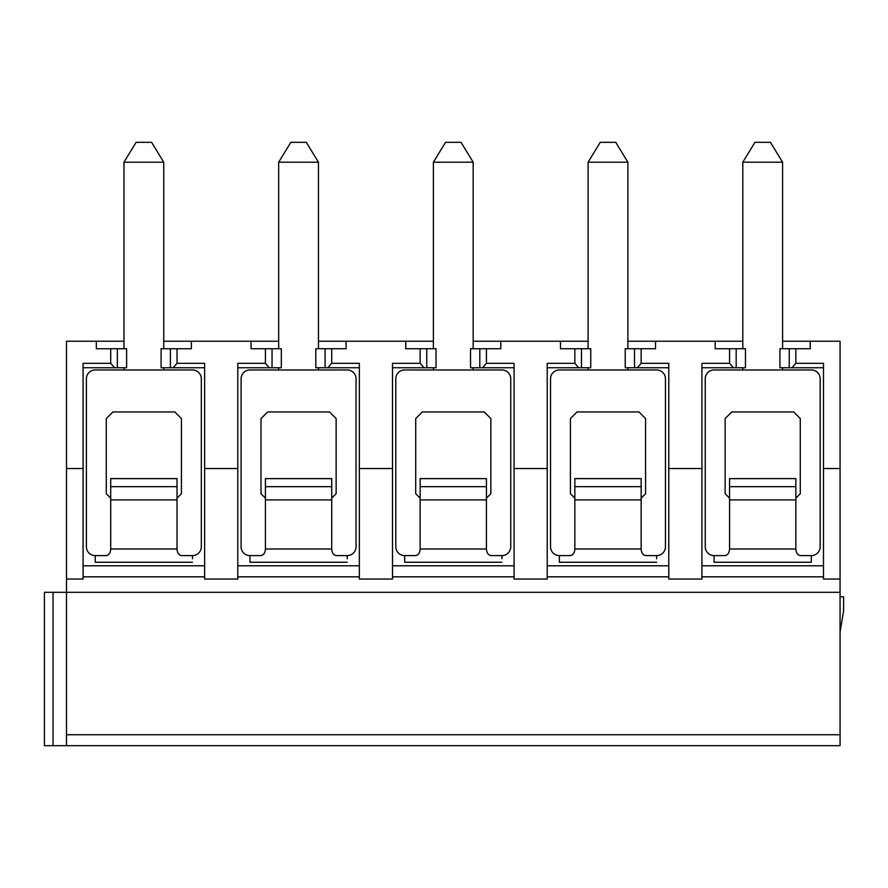 <?xml version="1.0" encoding="UTF-8"?>
<svg xmlns="http://www.w3.org/2000/svg" width="888" height="888" viewBox="0 0 888 888"><rect width="100%" height="100%" fill="white"/><g stroke="black" fill="none" stroke-linecap="round" stroke-linejoin="round"><path stroke-width="1.33" d="M66.5 468.531L66.5 341.225L96.337 341.225L96.337 348.74L110.7 348.74L110.7 363.325L83.084 363.325L83.084 579.043L66.5 579.043L66.5 468.531L83.084 468.531M840.059 468.531L840.059 341.225L810.222 341.225L810.222 348.74L795.859 348.74L795.859 363.325L823.487 363.325L823.487 468.531L840.059 468.531L840.059 745.687L66.5 745.687L66.5 579.043M66.5 745.687L44.4 745.687L44.4 592.307L840.059 592.307M204.64 576.834L83.084 576.834M359.351 576.834L237.795 576.834M514.063 576.834L392.507 576.834M668.775 576.834L547.219 576.834M823.487 576.834L701.931 576.834M823.487 468.531L823.487 579.043L840.059 579.043M701.931 468.531L668.775 468.531L668.775 579.043L701.931 579.043L701.931 363.325L729.559 363.325L733.455 367.754L701.931 367.754M547.219 468.531L514.063 468.531L514.063 579.043L547.219 579.043L547.219 363.325L574.847 363.325L578.743 367.754L547.219 367.754M392.507 468.531L359.351 468.531L359.351 579.043L392.507 579.043L392.507 363.325L420.135 363.325L424.031 367.754L392.507 367.754M237.795 468.531L204.64 468.531L204.64 579.043L237.795 579.043L237.795 363.325L265.423 363.325L269.319 367.754L237.795 367.754M811.332 558.785L811.332 562.248L714.085 562.248L714.085 555.611L724.819 555.611C727.727 555.2 729.303 552.98 729.559 548.984L729.559 478.61L795.859 478.61L729.559 478.643L795.859 478.61L795.859 486.68L729.559 486.68M811.332 562.248L811.332 555.611L800.599 555.611C797.69 555.2 796.114 552.98 795.859 548.984L729.559 548.984M811.332 555.611A8.836 8.836 0 0 0 820.168 546.775L820.168 378.799A8.836 8.836 0 0 0 811.332 369.963L714.085 369.963A8.836 8.836 0 0 0 705.239 378.799L705.239 546.775A8.836 8.836 0 0 0 714.085 555.611M797.091 553.446L798.467 554.911M795.859 498.146L800.277 493.728L795.859 498.146L795.859 548.984L795.859 486.68M800.277 493.728L800.277 418.581L793.65 411.954L731.768 411.954L725.13 418.581L725.13 493.728L729.559 498.146M726.939 554.911L728.327 553.446M795.859 486.236L795.859 485.259M782.594 162.204L770.44 142.313L754.966 142.313L742.812 162.204L782.594 162.204L782.594 348.74M823.487 565.778L701.931 565.778M742.812 341.225L655.51 341.225L655.51 348.74L641.147 348.74L641.147 363.325L637.251 367.754L625.23 367.754L625.23 348.74L634.52 348.74L634.52 367.754M715.184 341.225L715.184 348.74L729.559 348.74L729.559 363.325M668.775 468.531L668.775 363.325L641.147 363.325M588.1 341.225L500.799 341.225L500.799 348.74L486.435 348.74L486.435 363.325L482.539 367.754L470.518 367.754L470.518 348.74L479.809 348.74L479.809 367.754M560.472 341.225L560.472 348.74L574.847 348.74L574.847 363.325M514.063 468.531L514.063 363.325L486.435 363.325M433.388 341.225L346.087 341.225L346.087 348.74L331.724 348.74L331.724 363.325L327.827 367.754L315.806 367.754L315.806 348.74L325.097 348.74L325.097 367.754M405.761 341.225L405.761 348.74L420.135 348.74L420.135 363.325M359.351 468.531L359.351 363.325L331.724 363.325M278.677 341.225L191.375 341.225L191.375 348.74L177.012 348.74L177.012 363.325L173.116 367.754L161.094 367.754L161.094 348.74L170.385 348.74L170.385 367.754M251.049 341.225L251.049 348.74L265.423 348.74L265.423 363.325M204.64 468.531L204.64 363.325L177.012 363.325M795.859 348.74L779.942 348.74L779.942 367.754L791.963 367.754L795.859 363.325M736.185 348.74L736.185 367.754L745.465 367.754L745.465 348.74L729.559 348.74M789.232 348.74L789.232 367.754M823.487 367.754L791.963 367.754M733.455 367.754L736.185 367.754M191.375 341.225L163.747 341.225M123.965 341.225L96.337 341.225M810.222 341.225L782.594 341.225M655.51 341.225L627.883 341.225M500.799 341.225L473.171 341.225M346.087 341.225L318.459 341.225M177.012 348.74L170.385 348.74M117.338 348.74L117.338 367.754L126.618 367.754L126.618 348.74L110.7 348.74M110.7 363.325L114.608 367.754L83.084 367.754M204.64 367.754L173.116 367.754M114.608 367.754L117.338 367.754M192.485 558.785L192.485 555.611A8.836 8.836 0 0 0 201.321 546.775L201.321 378.799A8.836 8.836 0 0 0 192.485 369.963L95.238 369.963A8.836 8.836 0 0 0 86.391 378.799L86.391 546.775A8.836 8.836 0 0 0 95.238 555.611L95.238 562.248L192.485 562.248M192.485 555.611L181.751 555.611C178.843 555.2 177.267 552.98 177.012 548.984L110.7 548.984C110.456 552.98 108.88 555.2 105.972 555.611L95.238 555.611M178.244 553.446L179.62 554.911M177.012 498.146L181.429 493.728L177.012 498.146L177.012 548.984L177.012 478.61L110.7 478.61L110.7 548.984M181.429 493.728L181.429 418.581L174.803 411.954L112.92 411.954L106.283 418.581L106.283 493.728L110.7 498.146M108.092 554.911L109.479 553.446M177.012 486.236L177.012 485.259M163.747 162.204L151.593 142.313L136.119 142.313L123.965 162.204L163.747 162.204L163.747 348.74M204.64 565.778L83.084 565.778M641.147 348.74L634.52 348.74M581.474 348.74L581.474 367.754L590.753 367.754L590.753 348.74L574.847 348.74M668.775 367.754L637.251 367.754M578.743 367.754L581.474 367.754M656.62 558.785L656.62 555.611A8.836 8.836 0 0 0 665.456 546.775L665.456 378.799A8.836 8.836 0 0 0 656.62 369.963L559.373 369.963A8.836 8.836 0 0 0 550.527 378.799L550.527 546.775A8.836 8.836 0 0 0 559.373 555.611L559.373 562.248L656.62 562.248M656.62 555.611L645.887 555.611C642.979 555.2 641.402 552.98 641.147 548.984L574.847 548.984C574.591 552.98 573.015 555.2 570.107 555.611L559.373 555.611M642.379 553.446L643.756 554.911M641.147 498.146L645.565 493.728L641.147 498.146L641.147 548.984L641.147 478.61L574.847 478.61L574.847 548.984M645.565 493.728L645.565 418.581L638.938 411.954L577.056 411.954L570.418 418.581L570.418 493.728L574.847 498.146M572.227 554.911L573.615 553.446M641.147 486.236L641.147 485.259M627.883 162.204L615.728 142.313L600.255 142.313L588.1 162.204L627.883 162.204L627.883 348.74M668.775 565.778L547.219 565.778M486.435 348.74L479.809 348.74M426.762 348.74L426.762 367.754L436.041 367.754L436.041 348.74L420.135 348.74M514.063 367.754L482.539 367.754M424.031 367.754L426.762 367.754M501.909 558.785L501.909 555.611A8.836 8.836 0 0 0 510.744 546.775L510.744 378.799A8.836 8.836 0 0 0 501.909 369.963L404.662 369.963A8.836 8.836 0 0 0 395.815 378.799L395.815 546.775A8.836 8.836 0 0 0 404.662 555.611L404.662 562.248L501.909 562.248M501.909 555.611L491.175 555.611C488.267 555.2 486.691 552.98 486.435 548.984L420.135 548.984C419.88 552.98 418.304 555.2 415.395 555.611L404.662 555.611M487.667 553.446L489.044 554.911M486.435 498.146L490.853 493.728L486.435 498.146L486.435 548.984L486.435 478.61L420.135 478.61L420.135 548.984M490.853 493.728L490.853 418.581L484.226 411.954L422.344 411.954L415.706 418.581L415.706 493.728L420.135 498.146M417.515 554.911L418.903 553.446M486.435 486.236L486.435 485.259M473.171 162.204L461.016 142.313L445.543 142.313L433.388 162.204L473.171 162.204L473.171 348.74M514.063 565.778L392.507 565.778M331.724 348.74L325.097 348.74M272.05 348.74L272.05 367.754L281.329 367.754L281.329 348.74L265.423 348.74M359.351 367.754L327.827 367.754M269.319 367.754L272.05 367.754M347.197 558.785L347.197 555.611A8.836 8.836 0 0 0 356.033 546.775L356.033 378.799A8.836 8.836 0 0 0 347.197 369.963L249.95 369.963A8.836 8.836 0 0 0 241.103 378.799L241.103 546.775A8.836 8.836 0 0 0 249.95 555.611L249.95 562.248L347.197 562.248M347.197 555.611L336.463 555.611C333.555 555.2 331.979 552.98 331.724 548.984L265.423 548.984C265.168 552.98 263.592 555.2 260.684 555.611L249.95 555.611M332.956 553.446L334.332 554.911M331.724 498.146L336.141 493.728L331.724 498.146L331.724 548.984L331.724 478.61L265.423 478.61L265.423 548.984M336.141 493.728L336.141 418.581L329.515 411.954L267.632 411.954L260.994 418.581L260.994 493.728L265.423 498.146M262.804 554.911L264.191 553.446M331.724 486.236L331.724 485.259M318.459 162.204L306.305 142.313L290.831 142.313L278.677 162.204L318.459 162.204L318.459 348.74M359.351 565.778L237.795 565.778M840.059 632.09L843.6 610.866L843.6 596.725L840.059 596.725M44.4 745.687L44.4 592.307M840.059 734.731L66.5 734.731M795.859 499.9L729.559 499.9M177.012 478.643L110.7 478.643L177.012 478.61M177.012 486.68L110.7 486.68M177.012 499.9L110.7 499.9M641.147 478.643L574.847 478.643L641.147 478.61M641.147 486.68L574.847 486.68M641.147 499.9L574.847 499.9M486.435 478.643L420.135 478.643L486.435 478.61M486.435 486.68L420.135 486.68M486.435 499.9L420.135 499.9M331.724 478.643L265.423 478.643L331.724 478.61M331.724 486.68L265.423 486.68M331.724 499.9L265.423 499.9M53.025 745.687L53.025 592.307M742.812 162.204L742.812 348.74M742.812 367.754L742.812 369.963M782.594 367.754L782.594 369.963M123.965 162.204L123.965 348.74M123.965 367.754L123.965 369.963M163.747 367.754L163.747 369.963M588.1 162.204L588.1 348.74M588.1 367.754L588.1 369.963M627.883 367.754L627.883 369.963M433.388 162.204L433.388 348.74M433.388 367.754L433.388 369.963M473.171 367.754L473.171 369.963M278.677 162.204L278.677 348.74M278.677 367.754L278.677 369.963M318.459 367.754L318.459 369.963"/></g></svg>
